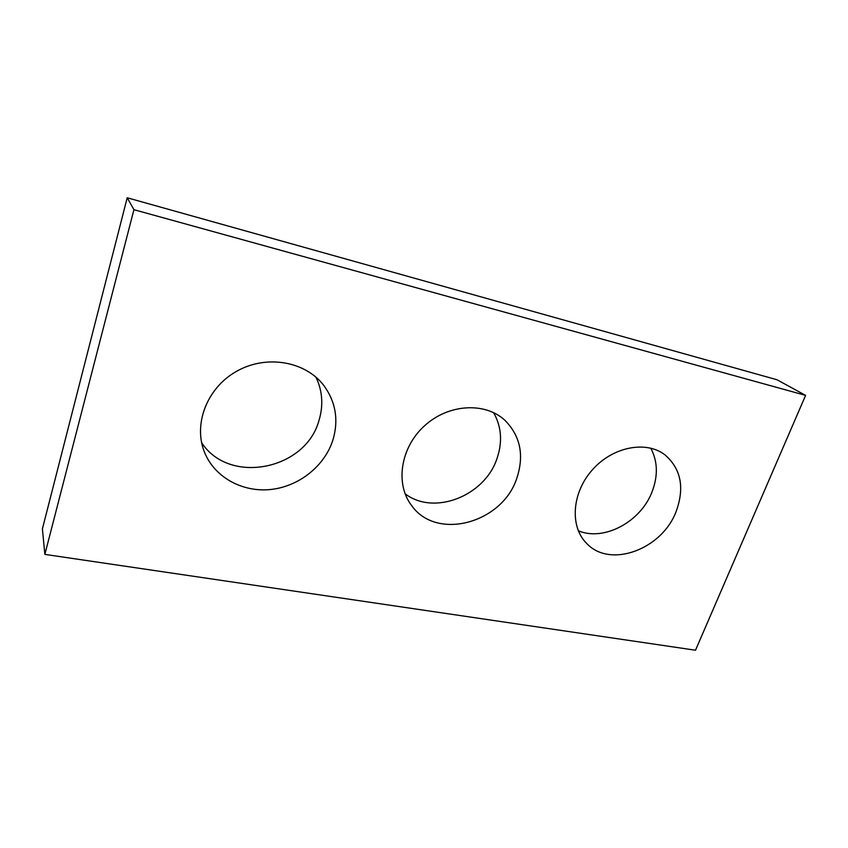 <?xml version="1.0" encoding="UTF-8"?>
<svg xmlns="http://www.w3.org/2000/svg" width="848" height="848" viewBox="0 0 848 848"><rect width="100%" height="100%" fill="white"/><g stroke="black" fill="none" stroke-linecap="round" stroke-linejoin="round"><path stroke-width="1.27" d="M44.859 554.391L695.508 650.225L805.6 395.38L133.931 209.689L44.859 554.391L42.4 528.876L127.211 197.775L133.931 209.689M127.211 197.775L777.022 379.766L805.6 395.38M650.734 448.136C657.762 461.301 658.175 475.929 651.985 492.02C640.558 522.008 603.808 541.618 578.304 530.763M493.6 412.637C501.56 426.745 502.663 442.105 496.928 458.726C484.632 496.059 433.922 516.04 405.09 493.759M315.997 377.19C322.537 391.076 323.523 405.524 318.954 420.523C305.842 469.601 229.532 485.544 201.612 442.667M676.057 511.704C684.824 487.833 681.092 468.859 664.864 454.772C645.805 440.165 612.161 446.938 591.999 470.258C571.616 493.398 569.75 527.053 586.848 543.61C610.263 568.584 661.843 549.419 676.057 511.704M516.718 478.526C524.414 455.482 520.471 436.063 504.899 420.279C485.024 401.761 448.242 403.871 424.371 425.95C400.298 447.818 395.009 484.272 411.715 505.684C436.794 541.141 502.186 523.057 516.718 478.526M332.84 440.25C338.818 420.301 335.829 402.058 323.851 385.533C305.513 361.29 266.41 354.273 236.507 371.35C206.446 388.161 192.613 425.537 205.11 453.68C215.805 478.314 243.705 492.72 271.551 489.402C299.429 486.116 324.572 465.902 332.84 440.25"/></g></svg>
